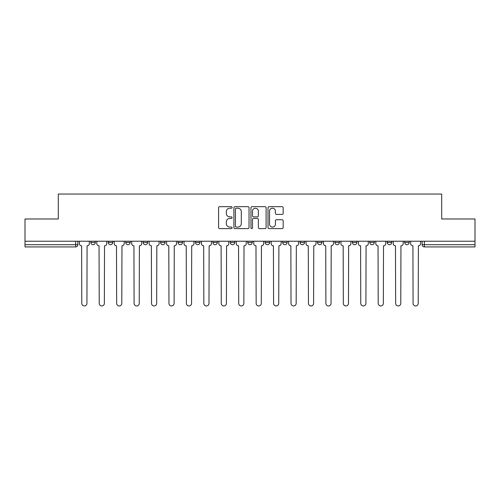 <?xml version="1.0" encoding="UTF-8"?>
<svg xmlns="http://www.w3.org/2000/svg" width="500" height="500" viewBox="0 0 500 500"><rect width="100%" height="100%" fill="white"/><g stroke="black" fill="none" stroke-linecap="round" stroke-linejoin="round"><path stroke-width="0.75" d="M232.119 207.438A0.769 0.769 0 0 0 231.35 206.669L219.694 206.669A1.1 1.1 0 0 0 218.594 207.769L218.594 227.519A1.1 1.1 0 0 0 219.694 228.612L231.35 228.612A0.769 0.769 0 0 0 232.119 227.844A0.769 0.769 0 0 0 231.35 227.075L229.838 227.075A3.513 3.513 0 0 1 226.331 223.569L226.331 221.919A3.513 3.513 0 0 1 229.838 218.412L231.35 218.412A0.769 0.769 0 0 0 232.119 217.644A0.769 0.769 0 0 0 231.35 216.875L229.838 216.875A3.513 3.513 0 0 1 226.331 213.363L226.331 211.719A3.513 3.513 0 0 1 229.838 208.206L231.35 208.206A0.769 0.769 0 0 0 232.119 207.438M282.638 241.225L282.638 242.456L287.106 242.456A2.237 2.237 0 0 1 284.875 244.694A2.237 2.237 0 0 1 282.638 242.456L282.638 241.225M230.325 241.225L230.325 242.456L234.8 242.456A2.237 2.237 0 0 1 232.562 244.694A2.237 2.237 0 0 1 230.325 242.456L230.325 241.225M195.456 241.225L195.456 242.456L199.925 242.456A2.237 2.237 0 0 1 197.688 244.694A2.237 2.237 0 0 1 195.456 242.456L195.456 241.225M178.019 241.225L178.019 242.456L182.488 242.456A2.237 2.237 0 0 1 180.256 244.694A2.237 2.237 0 0 1 178.019 242.456L178.019 241.225M143.144 241.225L143.144 242.456L147.613 242.456A2.237 2.237 0 0 1 145.381 244.694A2.237 2.237 0 0 1 143.144 242.456L143.144 241.225M282.062 214.406A1.1 1.1 0 0 0 283.163 213.306L283.163 207.769A1.1 1.1 0 0 0 282.062 206.669L269.119 206.669A1.1 1.1 0 0 0 268.019 207.769L268.019 227.519A1.1 1.1 0 0 0 269.119 228.612L282.062 228.612A1.1 1.1 0 0 0 283.163 227.519L283.163 220.825A1.1 1.1 0 0 0 282.062 219.725L276.525 219.725A1.1 1.1 0 0 0 275.425 220.825L275.425 224.144A2.938 2.938 0 0 1 272.494 227.075A2.938 2.938 0 0 1 269.556 224.144L269.556 211.144A2.938 2.938 0 0 1 272.494 208.206A2.938 2.938 0 0 1 275.425 211.144L275.425 213.306A1.1 1.1 0 0 0 276.525 214.406L282.062 214.406M25 241.225L25 218.981L58.306 218.981L58.306 194.056L441.694 194.056L441.694 218.981L475 218.981L475 241.225L25 241.225L25 244.694L77.869 244.694L77.869 241.225L77.869 244.694A2.237 2.237 0 0 1 75.631 246.925L25 246.925L25 244.694M249.037 207.769A1.1 1.1 0 0 0 247.944 206.669L234.994 206.669A1.1 1.1 0 0 0 233.9 207.769L233.9 227.519A1.1 1.1 0 0 0 234.994 228.612L247.944 228.612A1.1 1.1 0 0 0 249.037 227.519L249.037 207.769M252.056 206.669L265.006 206.669A1.1 1.1 0 0 1 266.1 207.769L266.1 227.519A1.1 1.1 0 0 1 265.006 228.612L259.462 228.612A1.1 1.1 0 0 1 258.369 227.519L258.369 219.506A1.1 1.1 0 0 0 257.269 218.412L253.594 218.412A1.1 1.1 0 0 0 252.494 219.506L252.494 227.844A0.769 0.769 0 0 1 251.725 228.612A0.769 0.769 0 0 1 250.963 227.844L250.963 207.769A1.1 1.1 0 0 1 252.056 206.669M422.131 241.225L422.131 244.694L475 244.694L475 246.925L424.369 246.925A2.237 2.237 0 0 1 422.131 244.694M475 241.225L475 244.694M409.162 242.456L409.162 241.225L409.162 242.456A2.237 2.237 0 0 1 406.931 244.694A2.237 2.237 0 0 1 404.694 242.456L409.162 242.456A2.237 2.237 0 0 1 406.931 244.694M404.694 241.225L404.694 242.456M391.731 241.225L391.731 242.456A2.237 2.237 0 0 1 389.494 244.694A2.237 2.237 0 0 1 387.256 242.456L391.731 242.456A2.237 2.237 0 0 1 389.494 244.694M387.256 241.225L387.256 242.456M374.294 241.225L374.294 242.456A2.237 2.237 0 0 1 372.056 244.694A2.237 2.237 0 0 1 369.819 242.456L374.294 242.456M369.819 241.225L369.819 242.456M356.856 241.225L356.856 242.456A2.237 2.237 0 0 1 354.619 244.694A2.237 2.237 0 0 1 352.388 242.456L356.856 242.456M352.388 241.225L352.388 242.456M339.419 241.225L339.419 242.456A2.237 2.237 0 0 1 337.181 244.694A2.237 2.237 0 0 1 334.95 242.456L339.419 242.456M334.95 241.225L334.95 242.456M321.981 241.225L321.981 242.456A2.237 2.237 0 0 1 319.744 244.694A2.237 2.237 0 0 1 317.512 242.456A2.237 2.237 0 0 0 319.744 244.694M317.512 241.225L317.512 242.456L321.981 242.456M304.544 241.225L304.544 242.456A2.237 2.237 0 0 1 302.312 244.694A2.237 2.237 0 0 1 300.075 242.456A2.237 2.237 0 0 0 302.312 244.694M300.075 241.225L300.075 242.456L304.544 242.456M287.106 241.225L287.106 242.456A2.237 2.237 0 0 1 284.875 244.694M269.675 241.225L269.675 242.456A2.237 2.237 0 0 1 267.438 244.694A2.237 2.237 0 0 1 265.2 242.456L269.675 242.456M265.2 241.225L265.2 242.456M252.237 241.225L252.237 242.456A2.237 2.237 0 0 1 250 244.694A2.237 2.237 0 0 1 247.763 242.456L252.237 242.456L252.237 241.225M247.763 241.225L247.763 242.456M234.8 241.225L234.8 242.456M217.362 241.225L217.362 242.456A2.237 2.237 0 0 1 215.125 244.694A2.237 2.237 0 0 1 212.894 242.456L217.362 242.456L217.362 241.225M212.894 241.225L212.894 242.456M199.925 241.225L199.925 242.456L199.925 241.225M182.488 242.456L182.488 241.225L182.488 242.456A2.237 2.237 0 0 1 180.256 244.694M165.05 241.225L165.05 242.456A2.237 2.237 0 0 1 162.819 244.694A2.237 2.237 0 0 1 160.581 242.456A2.237 2.237 0 0 0 162.819 244.694A2.237 2.237 0 0 0 165.05 242.456L165.05 241.225M160.581 241.225L160.581 242.456L165.05 242.456M147.613 241.225L147.613 242.456M130.181 241.225L130.181 242.456A2.237 2.237 0 0 1 127.944 244.694A2.237 2.237 0 0 1 125.706 242.456A2.237 2.237 0 0 0 127.944 244.694A2.237 2.237 0 0 0 130.181 242.456L125.706 242.456L125.706 241.225M108.269 241.225L108.269 242.456L112.744 242.456L112.744 241.225L112.744 242.456A2.237 2.237 0 0 1 110.506 244.694A2.237 2.237 0 0 1 108.269 242.456A2.237 2.237 0 0 0 110.506 244.694M90.838 241.225L90.838 242.456L95.306 242.456L95.306 241.225L95.306 242.456A2.237 2.237 0 0 1 93.069 244.694A2.237 2.237 0 0 1 90.838 242.456A2.237 2.237 0 0 0 93.069 244.694M75.631 241.225L75.631 246.925A2.237 2.237 0 0 0 77.869 244.694M236.206 208.206A0.769 0.769 0 0 0 235.438 208.975L235.438 226.306A0.769 0.769 0 0 0 236.206 227.075L237.794 227.075A3.513 3.513 0 0 0 241.306 223.569L241.306 211.719A3.513 3.513 0 0 0 237.794 208.206L236.206 208.206M258.369 211.194A2.938 2.938 0 0 0 255.431 208.263A2.938 2.938 0 0 0 252.494 211.194L252.494 215.775A1.1 1.1 0 0 0 253.594 216.875L257.269 216.875A1.1 1.1 0 0 0 258.369 215.775L258.369 211.194M79.375 241.225L79.375 243.575A2.237 2.237 0 0 0 81.613 245.806L81.781 303.369A2.569 2.569 0 0 0 84.35 305.944A2.569 2.569 0 0 0 86.925 303.369L87.088 245.806A2.237 2.237 0 0 0 89.325 243.575L89.325 241.225M96.812 241.225L96.812 243.575A2.237 2.237 0 0 0 99.05 245.806L99.219 303.369A2.569 2.569 0 0 0 101.788 305.944A2.569 2.569 0 0 0 104.356 303.369L104.525 245.806A2.237 2.237 0 0 0 106.762 243.575L106.762 241.225M114.25 241.225L114.25 243.575A2.237 2.237 0 0 0 116.487 245.806L116.656 303.369A2.569 2.569 0 0 0 119.225 305.944A2.569 2.569 0 0 0 121.794 303.369L121.962 245.806A2.237 2.237 0 0 0 124.2 243.575L124.2 241.225M131.688 241.225L131.688 243.575A2.237 2.237 0 0 0 133.925 245.806L134.094 303.369A2.569 2.569 0 0 0 136.662 305.944A2.569 2.569 0 0 0 139.231 303.369L139.4 245.806A2.237 2.237 0 0 0 141.637 243.575L141.637 241.225M149.125 241.225L149.125 243.575A2.237 2.237 0 0 0 151.363 245.806L151.525 303.369A2.569 2.569 0 0 0 154.1 305.944A2.569 2.569 0 0 0 156.669 303.369L156.838 245.806A2.237 2.237 0 0 0 159.075 243.575L159.075 241.225M166.562 241.225L166.562 243.575A2.237 2.237 0 0 0 168.794 245.806L168.962 303.369A2.569 2.569 0 0 0 171.537 305.944A2.569 2.569 0 0 0 174.106 303.369L174.275 245.806A2.237 2.237 0 0 0 176.506 243.575L176.506 241.225M184 241.225L184 243.575A2.237 2.237 0 0 0 186.231 245.806L186.4 303.369A2.569 2.569 0 0 0 188.969 305.944A2.569 2.569 0 0 0 191.544 303.369L191.713 245.806A2.237 2.237 0 0 0 193.944 243.575L193.944 241.225M201.438 241.225L201.438 243.575A2.237 2.237 0 0 0 203.669 245.806L203.837 303.369A2.569 2.569 0 0 0 206.406 305.944A2.569 2.569 0 0 0 208.981 303.369L209.144 245.806A2.237 2.237 0 0 0 211.381 243.575L211.381 241.225M218.869 241.225L218.869 243.575A2.237 2.237 0 0 0 221.106 245.806L221.275 303.369A2.569 2.569 0 0 0 223.844 305.944A2.569 2.569 0 0 0 226.419 303.369L226.581 245.806A2.237 2.237 0 0 0 228.819 243.575L228.819 241.225M236.306 241.225L236.306 243.575A2.237 2.237 0 0 0 238.544 245.806L238.713 303.369A2.569 2.569 0 0 0 241.281 305.944A2.569 2.569 0 0 0 243.85 303.369L244.019 245.806A2.237 2.237 0 0 0 246.256 243.575L246.256 241.225M253.744 241.225L253.744 243.575A2.237 2.237 0 0 0 255.981 245.806L256.15 303.369A2.569 2.569 0 0 0 258.719 305.944A2.569 2.569 0 0 0 261.288 303.369L261.456 245.806A2.237 2.237 0 0 0 263.694 243.575L263.694 241.225M271.181 241.225L271.181 243.575A2.237 2.237 0 0 0 273.419 245.806L273.581 303.369A2.569 2.569 0 0 0 276.156 305.944A2.569 2.569 0 0 0 278.725 303.369L278.894 245.806A2.237 2.237 0 0 0 281.131 243.575L281.131 241.225M288.619 241.225L288.619 243.575A2.237 2.237 0 0 0 290.856 245.806L291.019 303.369A2.569 2.569 0 0 0 293.594 305.944A2.569 2.569 0 0 0 296.163 303.369L296.331 245.806A2.237 2.237 0 0 0 298.562 243.575L298.562 241.225M306.056 241.225L306.056 243.575A2.237 2.237 0 0 0 308.288 245.806L308.456 303.369A2.569 2.569 0 0 0 311.031 305.944A2.569 2.569 0 0 0 313.6 303.369L313.769 245.806A2.237 2.237 0 0 0 316 243.575L316 241.225M323.494 241.225L323.494 243.575A2.237 2.237 0 0 0 325.725 245.806L325.894 303.369A2.569 2.569 0 0 0 328.462 305.944A2.569 2.569 0 0 0 331.037 303.369L331.206 245.806A2.237 2.237 0 0 0 333.438 243.575L333.438 241.225M340.925 241.225L340.925 243.575A2.237 2.237 0 0 0 343.162 245.806L343.331 303.369A2.569 2.569 0 0 0 345.9 305.944A2.569 2.569 0 0 0 348.475 303.369L348.638 245.806A2.237 2.237 0 0 0 350.875 243.575L350.875 241.225M358.363 241.225L358.363 243.575A2.237 2.237 0 0 0 360.6 245.806L360.769 303.369A2.569 2.569 0 0 0 363.338 305.944A2.569 2.569 0 0 0 365.906 303.369L366.075 245.806A2.237 2.237 0 0 0 368.312 243.575L368.312 241.225M375.8 241.225L375.8 243.575A2.237 2.237 0 0 0 378.038 245.806L378.206 303.369A2.569 2.569 0 0 0 380.775 305.944A2.569 2.569 0 0 0 383.344 303.369L383.512 245.806A2.237 2.237 0 0 0 385.75 243.575L385.75 241.225M393.237 241.225L393.237 243.575A2.237 2.237 0 0 0 395.475 245.806L395.644 303.369A2.569 2.569 0 0 0 398.212 305.944A2.569 2.569 0 0 0 400.781 303.369L400.95 245.806A2.237 2.237 0 0 0 403.188 243.575L403.188 241.225M410.675 241.225L410.675 243.575A2.237 2.237 0 0 0 412.912 245.806L413.075 303.369A2.569 2.569 0 0 0 415.65 305.944A2.569 2.569 0 0 0 418.219 303.369L418.387 245.806A2.237 2.237 0 0 0 420.625 243.575L420.625 241.225M424.369 241.225L424.369 246.925"/></g></svg>
